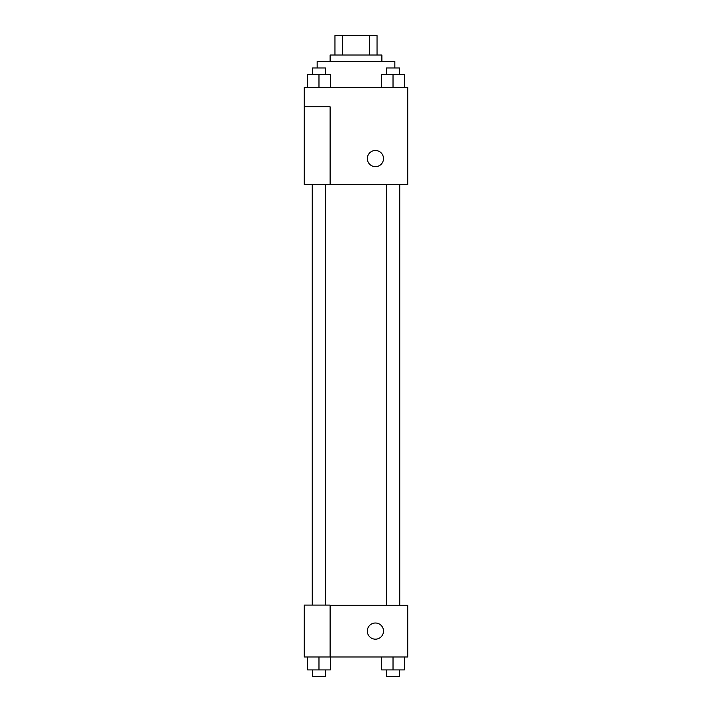 <?xml version="1.0" encoding="UTF-8"?>
<svg xmlns="http://www.w3.org/2000/svg" width="712" height="712" viewBox="0 0 712 712"><rect width="100%" height="100%" fill="white"/><g stroke="black" fill="none" stroke-linecap="round" stroke-linejoin="round"><path stroke-width="1.07" d="M342.374 55.02L342.374 35.6L334.96 35.6L334.96 55.02L334.96 35.6M342.374 35.6L377.04 35.6L377.04 55.02M369.626 55.02L369.626 35.6M330.11 61.49L330.11 55.02L381.89 55.02L381.89 61.49M394.84 67.96L394.84 61.49L317.16 61.49L317.16 67.96M304.22 87.38L407.78 87.38L407.78 184.47L304.22 184.47L330.11 184.372L330.11 106.8L304.22 106.8L304.22 87.38M367.33 158.58A8.09 8.09 0 0 1 379.46 151.576A8.09 8.09 0 0 1 379.46 165.585A8.09 8.09 0 0 1 367.33 158.58M304.22 106.8L304.22 184.372M330.11 605.2L407.78 605.2L407.78 656.98L304.22 656.98L304.22 605.093L330.11 605.093L330.11 656.98M367.33 631.09A8.09 8.09 0 0 1 379.46 624.086A8.09 8.09 0 0 1 379.46 638.094A8.09 8.09 0 0 1 367.33 631.09M381.694 656.98L381.694 669.93L404.354 669.93L404.354 656.98L404.354 669.93M393.024 669.93L393.024 656.98M399.494 669.93L399.494 676.4L386.554 676.4L386.554 669.93M307.646 656.98L307.646 669.93L330.306 669.93L330.306 656.98L330.306 669.93M318.976 669.93L318.976 656.98M325.446 669.93L325.446 676.4L312.506 676.4L312.506 669.93M381.694 87.38L381.694 74.44L404.354 74.44L404.354 87.38L404.354 74.44M393.024 87.38L393.024 74.44M399.494 74.44L399.494 67.96L386.554 67.96L386.554 74.44M307.646 87.38L307.646 74.44L330.306 74.44L330.306 87.38L330.306 74.44M318.976 87.38L318.976 74.44M325.446 74.44L325.446 67.96L312.506 67.96L312.506 74.44M399.752 605.2L399.752 184.47M312.248 605.093L312.248 184.47M386.554 184.47L386.554 605.2M399.494 184.47L399.494 605.2M325.446 605.093L325.446 184.47M312.506 605.093L312.506 184.47"/></g></svg>
